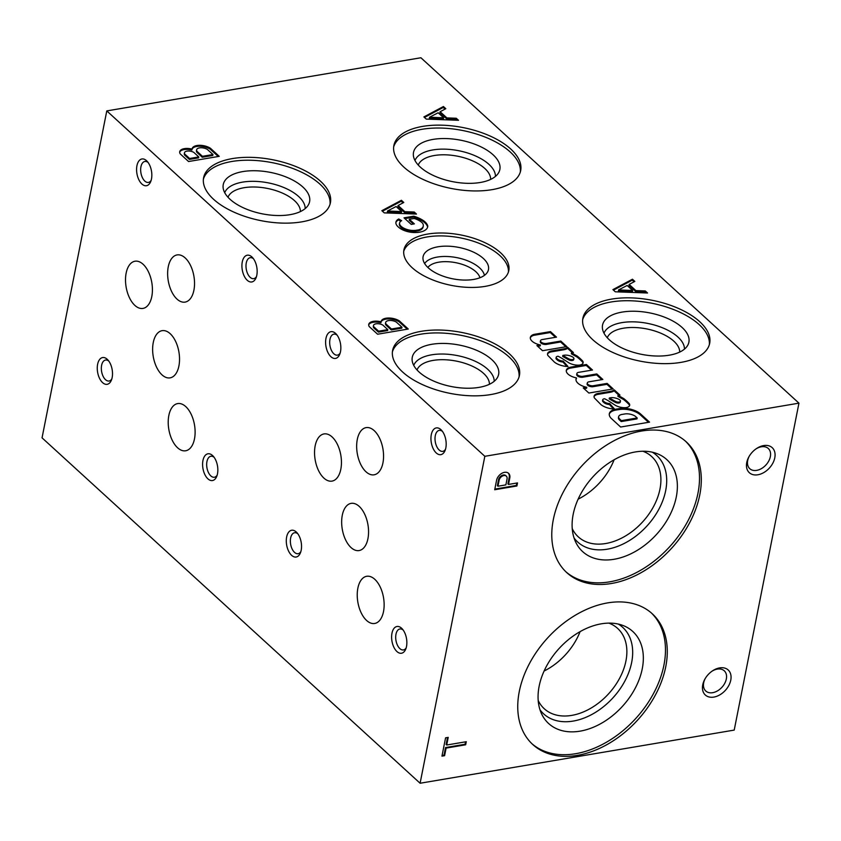 <?xml version="1.0" encoding="UTF-8"?>
<svg xmlns="http://www.w3.org/2000/svg" width="841" height="841" viewBox="0 0 841 841"><rect width="100%" height="100%" fill="white"/><g stroke="black" fill="none" stroke-linecap="round" stroke-linejoin="round"><path stroke-width="1.26" d="M168.263 266.797A23.926 13.036 -99.6 0 0 171.543 291.354A23.926 13.036 -99.6 0 0 185.083 302.108A23.926 13.036 -99.6 0 0 193.935 276.342A23.926 13.036 -99.6 0 0 177.094 254.918A23.926 13.036 -99.6 0 0 168.263 266.797M357.288 439.496A23.926 13.036 -99.6 0 0 360.558 464.053A23.926 13.036 -99.6 0 0 374.098 474.808A23.926 13.036 -99.6 0 0 382.96 449.041A23.926 13.036 -99.6 0 0 366.119 427.617A23.926 13.036 -99.6 0 0 357.288 439.496M417.02 369.956A37.025 17.766 -168.8 0 1 456.39 361.115A37.025 17.766 -168.8 0 1 489.42 384.284M413.73 365.383A41.156 19.753 -168.8 0 1 457.472 355.606A41.156 19.753 -168.8 0 1 494.193 381.309M419.06 371.985A44.005 21.12 -168.8 0 1 412.143 360.411A44.005 21.12 -168.8 0 1 459.554 345.115A44.005 21.12 -168.8 0 1 497.557 377.325A44.005 21.12 -168.8 0 1 462.645 388.048A44.005 21.12 -168.8 0 1 419.06 371.985M392.411 351.843A64.631 31.012 -168.8 0 1 461.478 335.412A64.631 31.012 -168.8 0 1 519.065 376.926M402.587 371.974A64.631 31.012 -168.8 0 1 392.621 350.382A64.631 31.012 -168.8 0 1 462.045 332.51A64.631 31.012 -168.8 0 1 519.423 375.485A64.631 31.012 -168.8 0 1 471.17 395.796A64.631 31.012 -168.8 0 1 402.587 371.974M418.261 165.057A37.025 17.766 -168.8 0 1 457.63 156.216A37.025 17.766 -168.8 0 1 490.66 179.396M414.981 160.484A41.156 19.753 -168.8 0 1 458.723 150.718A41.156 19.753 -168.8 0 1 495.444 176.421M420.3 167.096A44.005 21.12 -168.8 0 1 413.383 155.522A44.005 21.12 -168.8 0 1 460.794 140.226A44.005 21.12 -168.8 0 1 498.797 172.426A44.005 21.12 -168.8 0 1 463.885 183.159A44.005 21.12 -168.8 0 1 420.3 167.096M393.651 146.954A64.631 31.012 -168.8 0 1 462.718 130.513A64.631 31.012 -168.8 0 1 520.306 172.027M403.827 167.086A64.631 31.012 -168.8 0 1 393.872 145.482A64.631 31.012 -168.8 0 1 463.296 127.622A64.631 31.012 -168.8 0 1 520.674 170.597A64.631 31.012 -168.8 0 1 472.411 190.896A64.631 31.012 -168.8 0 1 403.827 167.086M607.286 337.756A37.025 17.766 -168.8 0 1 646.655 328.915A37.025 17.766 -168.8 0 1 679.686 352.095M603.996 333.183A41.156 19.753 -168.8 0 1 647.738 323.417A41.156 19.753 -168.8 0 1 684.458 349.12M609.326 339.796A44.005 21.12 -168.8 0 1 602.408 328.221A44.005 21.12 -168.8 0 1 649.82 312.926A44.005 21.12 -168.8 0 1 687.822 345.125A44.005 21.12 -168.8 0 1 652.91 355.859A44.005 21.12 -168.8 0 1 609.326 339.796M582.676 319.654A64.631 31.012 -168.8 0 1 651.743 303.212A64.631 31.012 -168.8 0 1 709.331 344.726M592.852 339.785A64.631 31.012 -168.8 0 1 582.887 318.182A64.631 31.012 -168.8 0 1 652.311 300.321A64.631 31.012 -168.8 0 1 709.688 343.296A64.631 31.012 -168.8 0 1 661.436 363.596A64.631 31.012 -168.8 0 1 592.852 339.785M614.109 459.775A54.402 37.414 -47.6 0 1 578.124 499.165M642.934 451.249A54.402 37.414 -47.6 0 1 651.67 456.547A54.402 37.414 -47.6 0 1 659.964 489.094A54.402 37.414 -47.6 0 1 625.052 536.232A54.402 37.414 -47.6 0 1 578.293 536.863A54.402 37.414 -47.6 0 1 572.237 528.632M652.343 452.206A58.597 40.305 -47.6 0 1 665.694 490.566A58.597 40.305 -47.6 0 1 624.768 543.17A58.597 40.305 -47.6 0 1 574.025 537.925M676.301 496.894A62.35 42.891 -47.6 0 1 629.604 554.398A62.35 42.891 -47.6 0 1 576.022 542.792A62.35 42.891 -47.6 0 1 593.073 476.689A62.35 42.891 -47.6 0 1 657.378 453.751A62.35 42.891 -47.6 0 1 676.301 496.894M685.362 441.073A88.568 60.92 -47.6 0 1 697.967 493.225A88.568 60.92 -47.6 0 1 641.862 569.546A88.568 60.92 -47.6 0 1 565.909 571.806M699.775 494.876A88.568 60.92 -47.6 0 1 642.934 571.628A88.568 60.92 -47.6 0 1 566.802 572.647A88.568 60.92 -47.6 0 1 581.562 466.177A88.568 60.92 -47.6 0 1 686.277 441.882A88.568 60.92 -47.6 0 1 699.775 494.876M580.08 631.644A54.402 37.414 -47.6 0 1 544.095 671.034M608.905 623.128A54.402 37.414 -47.6 0 1 617.641 628.416A54.402 37.414 -47.6 0 1 625.935 660.963A54.402 37.414 -47.6 0 1 591.023 708.111A54.402 37.414 -47.6 0 1 544.253 708.732A54.402 37.414 -47.6 0 1 538.198 700.511M618.314 624.075A58.597 40.305 -47.6 0 1 631.665 662.435A58.597 40.305 -47.6 0 1 590.739 715.05A58.597 40.305 -47.6 0 1 539.996 709.793M642.261 668.763A62.35 42.891 -47.6 0 1 595.575 726.277A62.35 42.891 -47.6 0 1 541.982 714.671A62.35 42.891 -47.6 0 1 559.044 648.558A62.35 42.891 -47.6 0 1 623.349 625.62A62.35 42.891 -47.6 0 1 642.261 668.763M651.333 612.942A88.568 60.92 -47.6 0 1 663.938 665.094A88.568 60.92 -47.6 0 1 607.833 741.415A88.568 60.92 -47.6 0 1 531.88 743.686M665.746 666.745A88.568 60.92 -47.6 0 1 608.905 743.497A88.568 60.92 -47.6 0 1 532.774 744.516A88.568 60.92 -47.6 0 1 547.533 638.046A88.568 60.92 -47.6 0 1 652.248 613.751A88.568 60.92 -47.6 0 1 665.746 666.745M420.101 783.244L42.05 437.846L106.786 110.907L420.899 57.756L798.95 403.154L734.214 730.093L420.101 783.244L484.837 456.306L798.95 403.154M465.662 744.79L466.271 741.709L446.708 745.021L448.221 737.389L445.583 737.83L441.956 756.133L444.595 755.691L446.098 748.101L465.662 744.79L465.084 744.253L465.557 741.836M517.509 482.913L508.511 484.437L509.877 477.446A7.989 5.498 132.4 0 0 508.563 473.315A7.989 5.498 132.4 0 0 501.835 473.325A7.989 5.498 132.4 0 0 496.632 480.032L494.708 489.746L516.9 485.993L517.509 482.913M774.792 457.798A16.957 11.669 -47.6 0 1 755.176 474.955A16.957 11.669 -47.6 0 1 748.953 456.716A16.957 11.669 -47.6 0 1 756.269 448.716A16.957 11.669 -47.6 0 1 774.792 457.798M730.776 680.117A16.957 11.669 -47.6 0 1 711.15 697.263A16.957 11.669 -47.6 0 1 704.937 679.034A16.957 11.669 -47.6 0 1 712.243 671.034A16.957 11.669 -47.6 0 1 730.776 680.117M188.563 161.525L219.249 156.331L210.387 148.226A10.912 5.235 11.2 0 0 199.159 145.314A10.912 5.235 11.2 0 0 192.126 148.741A10.912 5.235 11.2 0 0 192.074 149.12A10.355 4.972 11.2 0 0 179.711 151.706A10.355 4.972 11.2 0 0 180.226 153.903L188.563 161.525M377.588 334.224L408.274 329.031L399.412 320.926A10.912 5.235 11.2 0 0 388.185 318.014A10.912 5.235 11.2 0 0 381.141 321.441A10.912 5.235 11.2 0 0 381.099 321.819A10.355 4.972 11.2 0 0 368.736 324.405A10.355 4.972 11.2 0 0 369.252 326.602L377.588 334.224M458.503 120.295L456.274 118.255L446.886 117.908L440.127 111.727L445.814 108.699L443.428 106.523L423.885 116.92L426.271 119.096L458.503 120.295M647.528 292.994L645.289 290.954L635.912 290.608L629.152 284.426L634.839 281.399L632.453 279.223L612.91 289.619L615.297 291.795L647.528 292.994M416.474 214.066L414.235 212.027L404.857 211.669L398.098 205.498L403.785 202.471L401.399 200.295L381.856 210.681L384.242 212.868L416.474 214.066M399.591 222.96A10.355 4.972 11.2 0 1 401.641 220.689L398.76 218.986A14.16 6.791 11.2 0 0 395.932 222.108A14.16 6.791 11.2 0 0 397.919 226.66L398.676 227.312A14.675 7.043 11.2 0 0 412.227 232.421L413.267 232.494A18.302 8.778 11.2 0 0 427.701 226.776A18.302 8.778 11.2 0 0 427.785 226.071L427.522 225.283A17.262 8.284 11.2 0 0 421.562 219.469L420.216 218.734A24.168 11.595 11.2 0 0 413.761 216.179L404.027 217.83L411.228 224.4L414.371 223.874L409.357 219.291L414.224 218.46A15.537 7.453 11.2 0 1 421.909 222.539L422.697 223.349A13.813 6.633 11.2 0 1 423.265 226.103L423.086 227.038A13.813 6.633 11.2 0 1 418.271 230.833L418.45 229.898L416.442 230.224A11.049 5.298 11.2 0 1 401.704 226.828L400.905 226.145A10.355 4.972 11.2 0 1 399.591 222.96L399.401 223.895A10.355 4.972 11.2 0 0 400.715 227.081L400.905 226.145M418.45 229.898A13.813 6.633 11.2 0 0 423.265 226.103M540.49 340.731A4.005 1.924 11.2 0 1 542.277 339.543L556.5 337.136L550.445 331.606L533.993 334.392A11.343 5.445 11.2 0 0 530.345 337.42A11.343 5.445 11.2 0 0 540.437 344.968L536.894 345.567L542.529 350.708L566.845 346.597L560.789 341.057L546.576 343.464A4.005 1.924 11.2 0 1 542.371 342.865A4.005 1.924 11.2 0 1 540.49 340.731L540.3 341.667A4.005 1.924 11.2 0 0 542.193 343.801A4.005 1.924 11.2 0 0 546.387 344.4L546.576 343.464M556.206 357.257A3.227 1.545 11.2 0 1 558.109 356.248A33.167 15.916 11.2 0 1 562.282 358.571L568.18 362.387A9.882 4.741 11.2 0 0 579.502 365.099L580.195 364.962A7.601 3.648 11.2 0 0 583.139 362.797A7.601 3.648 11.2 0 0 582.96 361.535L582.655 361.031A56.978 27.343 11.2 0 0 577.262 356.111L571.523 352.873L573.425 352.568L567.738 347.375A11.396 5.466 11.2 0 1 564.122 348.815L552.074 350.855A9.493 4.552 11.2 0 0 547.565 353.704A9.493 4.552 11.2 0 0 547.89 355.48L554.482 362.166A13.488 6.476 11.2 0 0 568.011 366.539L563.155 361.083A5.509 2.639 11.2 0 1 557.436 359.002L556.805 358.434A3.227 1.545 11.2 0 1 556.206 357.257L556.017 358.192A3.227 1.545 11.2 0 0 556.626 359.359L556.805 358.434M587.291 382.981A4.058 1.945 11.2 0 1 588.689 381.867L602.839 379.47L596.784 373.94L582.498 376.358A4.058 1.945 11.2 0 1 576.884 373.52A4.058 1.945 11.2 0 1 578.23 372.426L592.485 370.019L586.429 364.489L569.998 367.286A11.343 5.445 11.2 0 0 566.319 370.334A11.343 5.445 11.2 0 0 574.729 377.483L576.516 377.924A12.478 5.982 11.2 0 0 576.022 379.07A12.478 5.982 11.2 0 0 586.776 387.302L583.233 387.901L588.868 393.041L613.184 388.931L607.128 383.401L592.842 385.819A4.058 1.945 11.2 0 1 587.291 382.981L587.102 383.916A4.058 1.945 11.2 0 0 592.663 386.755L592.842 385.819M602.734 399.769A3.227 1.545 11.2 0 1 604.637 398.76A33.167 15.916 11.2 0 1 608.81 401.083L614.708 404.899A9.882 4.741 11.2 0 0 626.03 407.612L626.724 407.475A7.601 3.648 11.2 0 0 629.667 405.309A7.601 3.648 11.2 0 0 629.488 404.048L629.184 403.543A56.978 27.343 11.2 0 0 623.791 398.613L618.051 395.386L619.954 395.081L614.277 389.888A11.396 5.466 11.2 0 1 610.65 391.317L598.603 393.357A9.493 4.552 11.2 0 0 594.093 396.206A9.493 4.552 11.2 0 0 594.429 397.993L601.01 404.679A13.488 6.476 11.2 0 0 614.54 409.052L609.683 403.596A5.509 2.639 11.2 0 1 603.964 401.514L603.344 400.936A3.227 1.545 11.2 0 1 602.734 399.769L602.545 400.694A3.227 1.545 11.2 0 0 603.155 401.872L603.344 400.936M620.637 427.028L649.536 422.14L640.548 413.93A15.58 7.474 11.2 0 0 619.975 408.526L617.01 408.989A15.58 7.474 11.2 0 0 609.326 413.698A15.58 7.474 11.2 0 0 610.881 418.051L620.637 427.028M412.153 267.701A53.456 25.65 -168.8 0 1 403.922 249.84A53.456 25.65 -168.8 0 1 461.341 235.059A53.456 25.65 -168.8 0 1 508.794 270.602A53.456 25.65 -168.8 0 1 468.889 287.401A53.456 25.65 -168.8 0 1 412.153 267.701M213.561 199.275A64.631 31.012 -168.8 0 1 203.606 177.682A64.631 31.012 -168.8 0 1 273.031 159.811A64.631 31.012 -168.8 0 1 330.408 202.786A64.631 31.012 -168.8 0 1 282.145 223.096A64.631 31.012 -168.8 0 1 213.561 199.275M106.786 110.907L484.837 456.306M202.944 460.532A13.572 7.39 -99.6 0 0 207.002 477.909A13.572 7.39 -99.6 0 0 216.673 476.542A13.572 7.39 -99.6 0 0 213.225 456.2A13.572 7.39 -99.6 0 0 202.944 460.532M391.969 633.231A13.572 7.39 -99.6 0 0 396.027 650.608A13.572 7.39 -99.6 0 0 405.688 649.241A13.572 7.39 -99.6 0 0 402.25 628.9A13.572 7.39 -99.6 0 0 391.969 633.231M242.271 261.94A13.572 7.39 -99.6 0 0 246.318 279.317A13.572 7.39 -99.6 0 0 255.99 277.95A13.572 7.39 -99.6 0 0 252.552 257.609A13.572 7.39 -99.6 0 0 242.271 261.94M431.296 434.639A13.572 7.39 -99.6 0 0 435.344 452.016A13.572 7.39 -99.6 0 0 445.015 450.65A13.572 7.39 -99.6 0 0 441.567 430.308A13.572 7.39 -99.6 0 0 431.296 434.639M136.936 165.709A13.572 7.39 -99.6 0 0 140.994 183.086A13.572 7.39 -99.6 0 0 150.665 181.719A13.572 7.39 -99.6 0 0 147.217 161.377A13.572 7.39 -99.6 0 0 136.936 165.709M325.961 338.408A13.572 7.39 -99.6 0 0 330.019 355.785A13.572 7.39 -99.6 0 0 339.68 354.418A13.572 7.39 -99.6 0 0 336.242 334.077A13.572 7.39 -99.6 0 0 325.961 338.408M97.619 364.29A13.572 7.39 -99.6 0 0 101.666 381.677A13.572 7.39 -99.6 0 0 111.338 380.311A13.572 7.39 -99.6 0 0 107.9 359.959A13.572 7.39 -99.6 0 0 97.619 364.29M286.644 536.989A13.572 7.39 -99.6 0 0 290.692 554.377A13.572 7.39 -99.6 0 0 300.363 553.01A13.572 7.39 -99.6 0 0 296.926 532.658A13.572 7.39 -99.6 0 0 286.644 536.989M153.262 342.55A23.926 13.036 -99.6 0 0 156.542 367.107A23.926 13.036 -99.6 0 0 170.082 377.861A23.926 13.036 -99.6 0 0 178.933 352.095A23.926 13.036 -99.6 0 0 162.092 330.671A23.926 13.036 -99.6 0 0 153.262 342.55M342.287 515.249A23.926 13.036 -99.6 0 0 345.567 539.806A23.926 13.036 -99.6 0 0 359.107 550.561A23.926 13.036 -99.6 0 0 367.959 524.795A23.926 13.036 -99.6 0 0 351.118 503.37A23.926 13.036 -99.6 0 0 342.287 515.249M168.841 415.465A23.926 13.036 -99.6 0 0 172.121 440.022A23.926 13.036 -99.6 0 0 185.661 450.776A23.926 13.036 -99.6 0 0 194.513 425.01A23.926 13.036 -99.6 0 0 177.672 403.585A23.926 13.036 -99.6 0 0 168.841 415.465M357.867 588.164A23.926 13.036 -99.6 0 0 361.136 612.721A23.926 13.036 -99.6 0 0 374.676 623.475A23.926 13.036 -99.6 0 0 383.538 597.709A23.926 13.036 -99.6 0 0 366.697 576.285A23.926 13.036 -99.6 0 0 357.867 588.164M126.15 273.104A23.926 13.036 -99.6 0 0 129.419 297.661A23.926 13.036 -99.6 0 0 142.959 308.416A23.926 13.036 -99.6 0 0 151.822 282.65A23.926 13.036 -99.6 0 0 134.981 261.225A23.926 13.036 -99.6 0 0 126.15 273.104M315.175 445.804A23.926 13.036 -99.6 0 0 318.445 470.361A23.926 13.036 -99.6 0 0 331.985 481.115A23.926 13.036 -99.6 0 0 340.847 455.349A23.926 13.036 -99.6 0 0 324.006 433.924A23.926 13.036 -99.6 0 0 315.175 445.804M227.995 197.257A37.025 17.766 -168.8 0 1 267.364 188.416A37.025 17.766 -168.8 0 1 300.395 211.585M403.722 251.301A53.456 25.65 -168.8 0 1 460.763 237.961A53.456 25.65 -168.8 0 1 508.416 272.032M428.227 267.785A33.325 15.99 -168.8 0 1 422.96 258.513A33.325 15.99 -168.8 0 1 458.892 247.433A33.325 15.99 -168.8 0 1 487.885 271.37A33.325 15.99 -168.8 0 1 461.72 279.969A33.325 15.99 -168.8 0 1 428.227 267.785M224.705 192.684A41.156 19.753 -168.8 0 1 268.458 182.907A41.156 19.753 -168.8 0 1 305.178 208.61M424.631 263.538A31.054 14.907 -168.8 0 1 456.863 257.651A31.054 14.907 -168.8 0 1 484.427 275.375M427.869 267.449A27.259 13.078 -168.8 0 1 455.864 262.707A27.259 13.078 -168.8 0 1 479.938 277.751M297.84 533.804A10.628 5.792 -99.6 0 0 294.56 532.742A10.628 5.792 -99.6 0 0 290.639 538.019A10.628 5.792 -99.6 0 0 292.1 548.931A10.628 5.792 -99.6 0 0 298.113 553.704A10.628 5.792 -99.6 0 0 300.847 551.633M108.815 361.104A10.628 5.792 -99.6 0 0 105.546 360.043A10.628 5.792 -99.6 0 0 101.614 365.32A10.628 5.792 -99.6 0 0 103.075 376.232A10.628 5.792 -99.6 0 0 109.088 381.005A10.628 5.792 -99.6 0 0 111.832 378.934M337.157 335.212A10.628 5.792 -99.6 0 0 333.888 334.15A10.628 5.792 -99.6 0 0 329.966 339.428A10.628 5.792 -99.6 0 0 331.417 350.34A10.628 5.792 -99.6 0 0 337.43 355.123A10.628 5.792 -99.6 0 0 340.174 353.041M148.132 162.513A10.628 5.792 -99.6 0 0 144.862 161.461A10.628 5.792 -99.6 0 0 140.941 166.728A10.628 5.792 -99.6 0 0 142.392 177.64A10.628 5.792 -99.6 0 0 148.405 182.423A10.628 5.792 -99.6 0 0 151.149 180.342M442.492 431.454A10.628 5.792 -99.6 0 0 439.212 430.392A10.628 5.792 -99.6 0 0 435.291 435.67A10.628 5.792 -99.6 0 0 436.752 446.571A10.628 5.792 -99.6 0 0 442.765 451.354A10.628 5.792 -99.6 0 0 445.499 449.273M253.467 258.755A10.628 5.792 -99.6 0 0 250.187 257.693A10.628 5.792 -99.6 0 0 246.266 262.97A10.628 5.792 -99.6 0 0 247.727 273.872A10.628 5.792 -99.6 0 0 253.74 278.655A10.628 5.792 -99.6 0 0 256.484 276.573M403.165 630.035A10.628 5.792 -99.6 0 0 399.895 628.973A10.628 5.792 -99.6 0 0 395.974 634.251A10.628 5.792 -99.6 0 0 397.425 645.163A10.628 5.792 -99.6 0 0 403.438 649.935A10.628 5.792 -99.6 0 0 406.182 647.864M214.14 457.336A10.628 5.792 -99.6 0 0 210.87 456.274A10.628 5.792 -99.6 0 0 206.949 461.551A10.628 5.792 -99.6 0 0 208.4 472.463A10.628 5.792 -99.6 0 0 214.413 477.236A10.628 5.792 -99.6 0 0 217.157 475.165M711.78 671.36A13.698 9.419 -47.6 0 1 724.238 670.782A13.698 9.419 -47.6 0 1 726.33 678.971A13.698 9.419 -47.6 0 1 717.541 690.85A13.698 9.419 -47.6 0 1 705.767 691.008A13.698 9.419 -47.6 0 1 705.221 678.54M755.807 449.041A13.698 9.419 -47.6 0 1 768.264 448.463A13.698 9.419 -47.6 0 1 770.345 456.663A13.698 9.419 -47.6 0 1 761.557 468.532A13.698 9.419 -47.6 0 1 749.783 468.689A13.698 9.419 -47.6 0 1 749.236 456.232M648.516 422.319L640.358 414.865L640.548 413.93M640.358 414.865A15.58 7.474 11.2 0 0 619.796 409.462L619.975 408.526M619.796 409.462L616.831 409.924L617.01 408.989M619.428 418.807L621.383 420.637L637.184 417.966L635.323 416.263A8.357 4.005 11.2 0 0 624.611 413.993L622.666 414.34A7.601 3.648 11.2 0 0 618.65 416.673A7.601 3.648 11.2 0 0 619.428 418.807L619.239 419.743L621.205 421.572L621.383 420.637M618.65 416.673L618.461 417.599A7.601 3.648 11.2 0 0 619.239 419.743M621.205 421.572L636.994 418.902L637.184 417.966M616.831 409.924A15.58 7.474 11.2 0 0 609.262 414.171M629.52 405.761A7.601 3.648 11.2 0 0 629.299 404.984L629.488 404.048M629.299 404.984L629.184 403.543M628.994 404.479A56.978 27.343 11.2 0 0 623.602 399.549L623.791 398.613M623.602 399.549L617.872 396.311L618.051 395.386M618.923 395.238L614.088 390.823L614.277 389.888M614.088 390.823A11.396 5.466 11.2 0 1 610.461 392.253L610.65 391.317M610.461 392.253L598.414 394.292L598.603 393.357M598.414 394.292A9.493 4.552 11.2 0 0 594.051 396.689M613.478 408.989L609.494 404.532L609.683 403.596M609.494 404.532A5.509 2.639 11.2 0 1 603.775 402.45L603.964 401.514M603.775 402.45L603.155 401.872M614.393 400.842L615.864 401.577A3.038 1.461 11.2 0 0 620.458 401.168A3.038 1.461 11.2 0 0 619.985 400.148L619.523 399.727A7.601 3.648 11.2 0 0 611.291 397.635L609.368 397.961L614.393 400.842L614.214 401.767L615.675 402.513L615.864 401.577M614.214 401.767L609.178 398.897L609.368 397.961M615.675 402.513A3.038 1.461 11.2 0 0 620.269 402.103L620.458 401.168M612.164 389.099L606.95 384.337L607.128 383.401M606.95 384.337L592.663 386.755M601.82 379.648L596.595 374.876L596.784 373.94M596.595 374.876L582.308 377.294L582.498 376.358M576.884 373.52L576.705 374.455A4.058 1.945 11.2 0 0 582.308 377.294M591.465 370.187L586.251 365.425L586.429 364.489M586.251 365.425L569.82 368.221L569.998 367.286M569.82 368.221A11.343 5.445 11.2 0 0 566.266 370.807M575.969 379.543A12.478 5.982 11.2 0 1 576.327 378.86L576.516 377.924M584.075 388.658L586.587 388.237L586.776 387.302M582.992 363.259A7.601 3.648 11.2 0 0 582.771 362.471L582.96 361.535M582.771 362.471L582.655 361.031M582.466 361.966A56.978 27.343 11.2 0 0 577.073 357.047L577.262 356.111M577.073 357.047L571.344 353.809L571.523 352.873M572.395 352.726L567.559 348.311L567.738 347.375M567.559 348.311A11.396 5.466 11.2 0 1 563.933 349.74L564.122 348.815M563.933 349.74L551.885 351.78L552.074 350.855M551.885 351.78A9.493 4.552 11.2 0 0 547.523 354.177M566.95 366.476L562.965 362.019L563.155 361.083M562.965 362.019A5.509 2.639 11.2 0 1 557.247 359.937L557.436 359.002M557.247 359.937L556.626 359.359M567.864 358.329L569.336 359.075A3.038 1.461 11.2 0 0 573.919 358.655A3.038 1.461 11.2 0 0 573.457 357.646L572.994 357.215A7.601 3.648 11.2 0 0 564.763 355.123L562.829 355.449L567.864 358.329L567.686 359.265L569.147 360.001L569.336 359.075M567.686 359.265L562.65 356.384L562.829 355.449M569.147 360.001A3.038 1.461 11.2 0 0 573.741 359.591L573.919 358.655M565.825 346.765L560.611 341.993L560.789 341.057M560.611 341.993L546.387 344.4M555.481 337.304L550.256 332.542L550.445 331.606M550.256 332.542L533.804 335.328L533.993 334.392M533.804 335.328A11.343 5.445 11.2 0 0 530.293 337.893M537.735 346.324L540.248 345.903L540.437 344.968M427.585 227.238A18.302 8.778 11.2 0 0 427.596 227.007L427.785 226.071M427.596 227.007L427.522 225.283M427.344 226.218A17.262 8.284 11.2 0 0 421.383 220.395L420.037 219.669L420.216 218.734M420.037 219.669A24.168 11.595 11.2 0 0 413.583 217.115L413.761 216.179M413.583 217.115L404.868 218.586M413.351 224.042L409.168 220.216L409.357 219.291M418.271 230.833L416.263 231.149L416.442 230.224M416.263 231.149A11.049 5.298 11.2 0 1 401.525 227.764L401.704 226.828M401.525 227.764L400.715 227.081M400.779 221.215L398.581 219.921L398.76 218.986M398.581 219.921A14.16 6.791 11.2 0 0 395.869 222.581M415.212 214.024L414.056 212.962L414.235 212.027M414.056 212.962L404.668 212.605L404.857 211.669M404.668 212.605L397.909 206.434L398.098 205.498M403.018 202.881L401.21 201.23L401.399 200.295M401.21 201.23L382.434 211.217M387.522 210.996L401.609 211.564L396.111 206.529L387.522 210.996L387.333 211.921L401.42 212.489L401.609 211.564M646.266 292.952L645.11 291.89L645.289 290.954M645.11 291.89L635.722 291.543L635.912 290.608M635.722 291.543L628.963 285.362L629.152 284.426M634.072 281.809L632.264 280.158L632.453 279.223M632.264 280.158L613.488 290.145M618.577 289.924L632.663 290.492L627.165 285.467L618.577 289.924L618.387 290.86L632.474 291.428L632.663 290.492M457.252 120.252L456.085 119.191L456.274 118.255M456.085 119.191L446.697 118.844L446.886 117.908M446.697 118.844L439.938 112.662L440.127 111.727M445.047 109.109L443.239 107.459L443.428 106.523M443.239 107.459L424.463 117.446M429.551 117.225L443.638 117.793L438.14 112.768L429.551 117.225L429.362 118.161L443.449 118.728L443.638 117.793M407.254 329.199L399.223 321.861L399.412 320.926M399.223 321.861A10.912 5.235 11.2 0 0 388.363 318.939A10.912 5.235 11.2 0 0 381.068 322.008M368.694 324.878A10.355 4.972 11.2 0 1 380.92 322.755L381.099 321.819M378.618 331.186L387.806 329.63L382.865 325.11A5.698 2.733 11.2 0 0 377.062 323.701A5.698 2.733 11.2 0 0 373.499 325.488A5.698 2.733 11.2 0 0 373.919 326.897L378.618 331.186L378.429 332.121L387.627 330.566L387.806 329.63M373.499 325.488L373.32 326.424A5.698 2.733 11.2 0 0 373.73 327.832L373.919 326.897M373.73 327.832L378.429 332.121M386.198 324.174L391.454 329.01L401.998 327.233L396.395 322.145A6.455 3.101 11.2 0 0 389.772 320.463A6.455 3.101 11.2 0 0 385.651 322.492A6.455 3.101 11.2 0 0 386.198 324.174L386.008 325.11L391.265 329.945L391.454 329.01M385.651 322.492L385.462 323.428A6.455 3.101 11.2 0 0 386.008 325.11M391.265 329.945L401.809 328.158L401.998 327.233M218.239 156.5L210.197 149.162L210.387 148.226M210.197 149.162A10.912 5.235 11.2 0 0 199.349 146.239A10.912 5.235 11.2 0 0 192.042 149.309M179.669 152.179A10.355 4.972 11.2 0 1 191.895 150.055L192.074 149.12M189.593 158.486L198.781 156.931L193.84 152.41A5.698 2.733 11.2 0 0 188.037 151.002A5.698 2.733 11.2 0 0 184.473 152.789A5.698 2.733 11.2 0 0 184.894 154.197L189.593 158.486L189.404 159.422L198.602 157.866L198.781 156.931M184.473 152.789L184.295 153.724A5.698 2.733 11.2 0 0 184.705 155.133L184.894 154.197M184.705 155.133L189.404 159.422M197.172 151.475L202.429 156.31L212.973 154.534L207.37 149.446A6.455 3.101 11.2 0 0 200.747 147.764A6.455 3.101 11.2 0 0 196.626 149.793A6.455 3.101 11.2 0 0 197.172 151.475L196.983 152.41L202.239 157.246L202.429 156.31M196.626 149.793L196.437 150.728A6.455 3.101 11.2 0 0 196.983 152.41M202.239 157.246L212.784 155.459L212.973 154.534M494.834 489.094L516.321 485.457L516.805 483.039M516.321 485.457L516.9 485.993M509.877 477.446L509.299 476.91L507.932 483.911L508.511 484.437M509.299 476.91A7.989 5.498 132.4 0 0 508.258 473.062M497.946 486.224L505.883 484.889L507.039 479.002A4.815 3.311 132.4 0 0 506.314 476.132A4.815 3.311 132.4 0 0 502.403 476.059A4.815 3.311 132.4 0 0 499.207 479.864L497.946 486.224L497.367 485.699L498.629 479.338L499.207 479.864M505.998 475.89A4.815 3.311 132.4 0 0 505.725 475.596A4.815 3.311 132.4 0 0 501.825 475.522A4.815 3.311 132.4 0 0 498.629 479.338M442.082 755.481L444.016 755.155L445.52 747.565L465.084 744.253M445.52 747.565L446.098 748.101M447.507 737.504L446.119 744.495L446.708 745.021M444.016 755.155L444.595 755.691M230.035 199.285A44.005 21.12 -168.8 0 1 223.117 187.711A44.005 21.12 -168.8 0 1 270.529 172.416A44.005 21.12 -168.8 0 1 308.531 204.626A44.005 21.12 -168.8 0 1 273.619 215.349A44.005 21.12 -168.8 0 1 230.035 199.285M203.385 179.144A64.631 31.012 -168.8 0 1 272.452 162.712A64.631 31.012 -168.8 0 1 330.04 204.226M622.34 398.844L622.529 397.909M575.812 356.332L576.001 355.396M421.383 220.395L421.562 219.469M506.314 476.132L505.725 475.596"/></g></svg>
